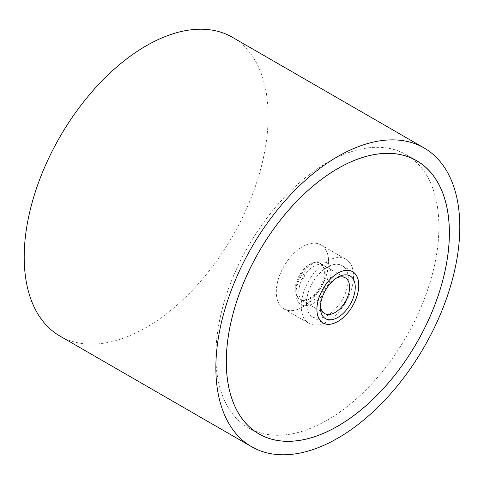 <?xml version="1.0" encoding="UTF-8"?>
<svg xmlns="http://www.w3.org/2000/svg" width="484" height="484" viewBox="0 0 484 484"><rect width="100%" height="100%" fill="white"/><g stroke="black" fill="none" stroke-linecap="round" stroke-linejoin="round"><path stroke-width="0.36" stroke-dasharray="2.42 1.81" d="M232.411 37.292A172.492 99.589 -60 0 1 268.136 116.257A172.492 99.589 -60 0 1 192.844 289.843A172.492 99.589 -60 0 1 59.925 336.053M438.928 226.893A157.754 91.077 -60 0 1 370.066 385.645A157.754 91.077 -60 0 1 248.504 427.91A157.754 91.077 -60 0 1 215.828 355.692A157.754 91.077 -60 0 1 284.689 196.94A157.754 91.077 -60 0 1 406.251 154.674A157.754 91.077 -60 0 1 438.928 226.893M353.55 276.183A37.014 21.369 -60 0 1 337.39 313.426A37.014 21.369 -60 0 1 308.871 323.342A37.014 21.369 -60 0 1 301.205 306.402A37.014 21.369 -60 0 1 317.365 269.152A37.014 21.369 -60 0 1 345.885 259.243A37.014 21.369 -60 0 1 353.55 276.183M328.63 261.796A37.014 21.369 -60 0 1 312.476 299.045A37.014 21.369 -60 0 1 283.957 308.961A37.014 21.369 -60 0 1 276.291 292.015A37.014 21.369 -60 0 1 292.445 254.772A37.014 21.369 -60 0 1 320.965 244.856A37.014 21.369 -60 0 1 328.63 261.796M438.891 226.911A157.705 91.052 -60 0 1 370.054 385.615A157.705 91.052 -60 0 1 248.528 427.868A157.705 91.052 -60 0 1 215.864 355.673A157.705 91.052 -60 0 1 284.701 196.964A157.705 91.052 -60 0 1 406.227 154.717A157.705 91.052 -60 0 1 438.891 226.911M306.433 303.383A29.621 17.103 120 0 0 312.567 316.941A29.621 17.103 120 0 0 335.394 309.01A29.621 17.103 120 0 0 348.323 279.201A29.621 17.103 120 0 0 342.188 265.643A29.621 17.103 120 0 0 319.361 273.575A29.621 17.103 120 0 0 306.433 303.383M353.514 276.201A36.959 21.338 -60 0 1 337.378 313.402A36.959 21.338 -60 0 1 308.895 323.3A36.959 21.338 -60 0 1 301.242 306.384A36.959 21.338 -60 0 1 317.377 269.183A36.959 21.338 -60 0 1 345.86 259.285A36.959 21.338 -60 0 1 353.514 276.201M328.6 261.82A36.959 21.338 -60 0 1 312.464 299.015A36.959 21.338 -60 0 1 283.981 308.919A36.959 21.338 -60 0 1 276.328 291.997A36.959 21.338 -60 0 1 292.457 254.802A36.959 21.338 -60 0 1 320.94 244.898A36.959 21.338 -60 0 1 328.6 261.82M306.469 303.365A29.572 17.073 120 0 0 312.591 316.899A29.572 17.073 120 0 0 335.382 308.98A29.572 17.073 120 0 0 348.286 279.22A29.572 17.073 120 0 0 342.164 265.686A29.572 17.073 120 0 0 319.373 273.605A29.572 17.073 120 0 0 306.469 303.365M295.186 289.559A20.643 11.918 -60 0 1 304.194 268.789A20.643 11.918 -60 0 1 320.099 263.26A20.643 11.918 -60 0 1 324.377 272.704A20.643 11.918 -60 0 1 315.362 293.479A20.643 11.918 -60 0 1 299.457 299.009A20.643 11.918 -60 0 1 295.186 289.559M304.382 275.801A2.716 1.567 120 0 0 302.464 274.688A2.716 1.567 120 0 0 300.54 278.016A2.716 1.567 120 0 0 302.464 279.123A2.716 1.567 120 0 0 304.382 275.801M296.014 290.037A20.643 11.918 -60 0 1 310.607 264.76A20.643 11.918 -60 0 1 320.928 263.738A20.643 11.918 -60 0 1 325.206 273.188A20.643 11.918 -60 0 1 316.197 293.957A20.643 11.918 -60 0 1 300.292 299.487A20.643 11.918 -60 0 1 296.014 290.037L296.014 293.304A24.642 14.23 -60 0 1 313.438 263.127A24.642 14.23 -60 0 1 330.862 273.188A24.642 14.23 -60 0 1 313.438 303.365A24.642 14.23 -60 0 1 296.014 293.304M320.469 305.646A20.643 11.918 -60 0 1 320.408 304.121A20.643 11.918 -60 0 1 335.001 278.844A20.643 11.918 -60 0 1 336.356 278.137M298.846 291.671A20.643 11.918 -60 0 1 307.854 270.901A20.643 11.918 -60 0 1 323.76 265.371A20.643 11.918 -60 0 1 328.031 274.821A20.643 11.918 -60 0 1 319.023 295.591A20.643 11.918 -60 0 1 303.117 301.121A20.643 11.918 -60 0 1 298.846 291.671M320.408 304.121L320.408 307.388M248.504 427.91L258.958 433.948M283.957 308.961L308.871 323.342M320.965 244.856L345.885 259.243M406.251 154.674L416.706 160.712M248.528 427.868L257.01 432.769M312.567 316.941L323.022 322.979M342.188 265.643L352.642 271.675M406.227 154.717L414.709 159.611M283.981 308.919L308.895 323.3M312.591 316.899L322.193 322.441M320.099 263.26L320.928 263.738M310.607 264.76L313.438 263.127M323.76 265.371L345.322 277.822M335.001 278.844L337.832 277.211M303.117 301.121L324.685 313.571M299.457 299.009L300.292 299.487M342.164 265.686L351.765 271.228M320.94 244.898L345.86 259.285"/><path stroke-width="0.73" d="M215.864 367.743A172.492 99.589 120 0 0 251.589 446.708A172.492 99.589 120 0 0 384.508 400.498A172.492 99.589 120 0 0 459.8 226.911A172.492 99.589 120 0 0 424.075 147.947A172.492 99.589 120 0 0 291.156 194.157A172.492 99.589 120 0 0 215.864 367.743M251.589 446.708L59.925 336.053A172.492 99.589 -60 0 1 24.2 257.089A172.492 99.589 -60 0 1 99.492 83.502A172.492 99.589 -60 0 1 232.411 37.292L424.075 147.947M449.382 232.925A157.754 91.077 -60 0 1 380.521 391.683A157.754 91.077 -60 0 1 258.958 433.948A157.754 91.077 -60 0 1 226.282 361.729A157.754 91.077 -60 0 1 295.143 202.971A157.754 91.077 -60 0 1 416.706 160.712A157.754 91.077 -60 0 1 449.382 232.925M226.318 361.711A157.705 91.052 120 0 0 258.982 433.906A157.705 91.052 120 0 0 380.509 391.653A157.705 91.052 120 0 0 449.346 232.949A157.705 91.052 120 0 0 416.682 160.755A157.705 91.052 120 0 0 295.155 203.002A157.705 91.052 120 0 0 226.318 361.711M358.777 285.239A29.621 17.103 -60 0 1 345.848 315.042A29.621 17.103 -60 0 1 323.022 322.979A29.621 17.103 -60 0 1 316.887 309.421A29.621 17.103 -60 0 1 329.816 279.613A29.621 17.103 -60 0 1 352.642 271.675A29.621 17.103 -60 0 1 358.777 285.239M316.923 309.397A29.572 17.073 120 0 0 323.046 322.937A29.572 17.073 120 0 0 345.836 315.011A29.572 17.073 120 0 0 358.741 285.257A29.572 17.073 120 0 0 352.618 271.718A29.572 17.073 120 0 0 329.828 279.643A29.572 17.073 120 0 0 316.923 309.397M336.356 278.137A20.643 11.918 -60 0 1 345.322 277.822A20.643 11.918 -60 0 1 349.599 287.266A20.643 11.918 -60 0 1 340.591 308.042A20.643 11.918 -60 0 1 324.685 313.571A20.643 11.918 -60 0 1 320.469 305.646M320.408 307.388A24.642 14.23 -60 0 1 337.832 277.211A24.642 14.23 -60 0 1 355.256 287.266A24.642 14.23 -60 0 1 337.832 317.45A24.642 14.23 -60 0 1 320.408 307.388M257.01 432.769L258.982 433.906M414.709 159.611L416.682 160.755M322.193 322.441L323.046 322.937M351.765 271.228L352.618 271.718"/></g></svg>
